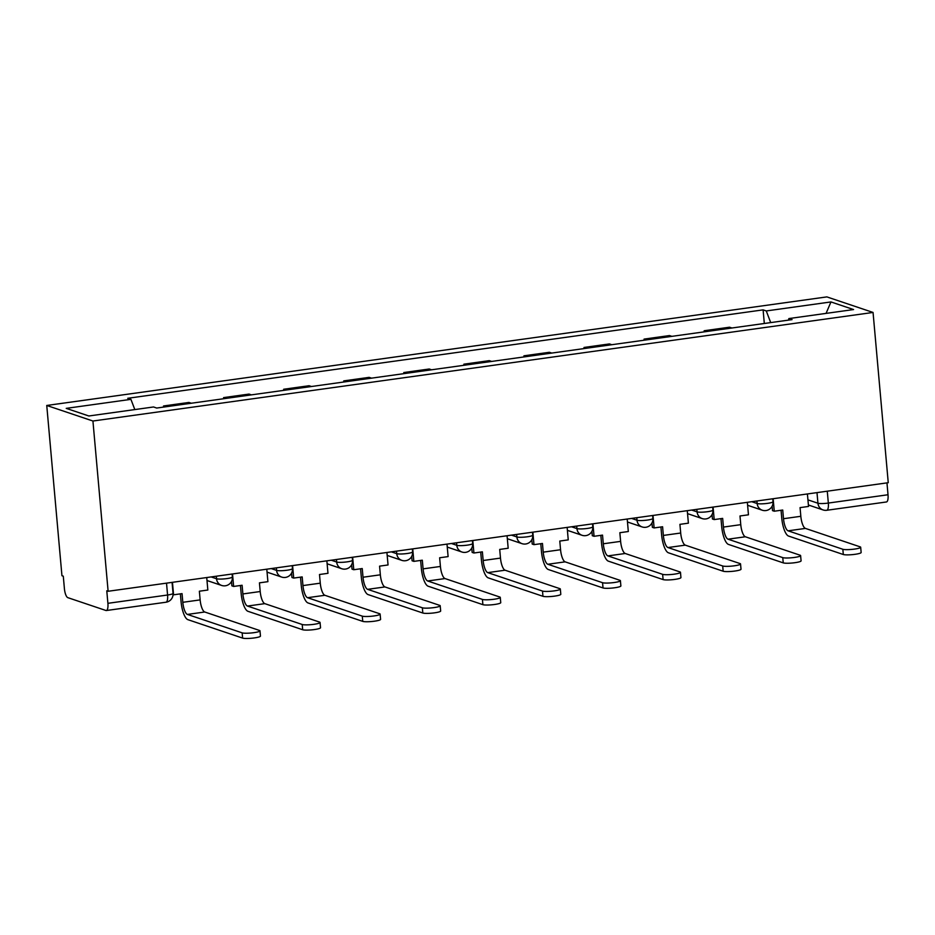 <?xml version="1.0" encoding="UTF-8"?>
<svg xmlns="http://www.w3.org/2000/svg" width="935" height="935" viewBox="0 0 935 935"><rect width="100%" height="100%" fill="white"/><g stroke="black" fill="none" stroke-linecap="round" stroke-linejoin="round"><path stroke-width="1.4" d="M166.523 583.148L167.575 595.011A8.193 2.571 -97.9 0 1 166.009 602.222L106.333 610.532A8.193 2.571 -97.9 0 1 105.924 610.485L67.823 597.652A8.193 2.571 -97.9 0 1 64.41 588.676L63.288 576.17L61.944 575.715L46.75 405.463L92.927 421.019L873.056 312.454L888.25 482.705L108.121 591.271L92.927 421.019M873.056 312.454L826.879 296.898L46.75 405.463M106.333 610.532A8.193 2.571 -97.9 0 0 107.899 603.32L167.575 595.011A8.193 1.204 -5.1 0 0 173.045 593.386L172.063 582.376M108.121 591.271L106.777 590.815L107.899 603.32M886.964 482.892L888.016 494.755A8.193 2.571 82.1 0 1 886.45 501.966L826.774 510.276A8.193 2.571 -97.9 0 0 828.34 503.065L888.016 494.755M704.242 331.843L704.149 330.745L729.557 327.203L731.906 327.998M704.149 330.745L706.498 331.528M671.844 336.355L669.495 335.56L644.075 339.101L646.424 339.896M644.18 340.2L644.075 339.101M611.771 344.711L609.421 343.928L584.013 347.458L586.362 348.252M584.106 348.568L584.013 347.458M551.708 353.068L549.359 352.285L523.939 355.814L526.288 356.609M524.044 356.925L523.939 355.814M491.635 361.436L489.285 360.641L463.877 364.183L466.226 364.966M463.97 365.281L463.877 364.183M431.561 369.792L429.223 368.998L403.803 372.539L406.152 373.322M403.908 373.638L403.803 372.539M371.499 378.149L369.15 377.354L343.741 380.896L346.079 381.69M343.835 381.994L343.741 380.896M311.425 386.506L309.076 385.723L283.667 389.252L286.017 390.047M283.761 390.363L283.667 389.252M251.363 394.874L249.014 394.079L223.594 397.609L225.943 398.403M223.699 398.719L223.594 397.609M191.289 403.23L188.94 402.436L163.531 405.977L165.881 406.76M163.625 407.076L163.531 405.977M770.697 322.598L766.268 310.946L830.958 301.935L853.573 309.555L788.883 318.566L788.45 320.132M766.268 310.946L763.1 309.871L127.756 398.287L130.923 399.35L66.233 408.361L88.848 415.981L153.539 406.97L156.706 408.046L792.05 319.63L788.883 318.566M764.316 323.487L763.1 309.871M130.923 399.35L134.815 409.577M830.958 301.935L826.072 313.389M842.844 549.266A9.21 1.356 -5.1 0 0 853.094 549.266A9.21 1.356 -5.1 0 0 860.679 547.244A9.21 1.356 -5.1 0 0 860.165 546.858L805.432 528.415L788.111 530.823L842.844 549.266L843.312 554.513L788.579 536.071A16.386 5.143 82.1 0 1 781.753 518.119L781.052 510.265M860.679 547.244L861.147 552.48A9.21 1.356 174.9 0 1 853.562 554.502A9.21 1.356 174.9 0 1 843.312 554.513M773.14 498.729L774.262 511.211L782.724 510.031L783.507 518.715A11.056 3.471 -97.9 0 0 788.111 530.823M774.262 511.211L772.509 510.627L772.111 506.244M807.408 493.96L808.53 506.443L800.056 507.623L800.827 516.295A11.056 3.471 -97.9 0 0 805.432 528.415M782.77 557.622A9.21 1.356 -5.1 0 0 793.032 557.622A9.21 1.356 -5.1 0 0 800.605 555.6A9.21 1.356 -5.1 0 0 800.103 555.215L745.37 536.772L728.038 539.191L782.77 557.622L783.238 562.87L728.505 544.427A16.386 5.143 82.1 0 1 721.68 526.475L720.978 518.633M800.605 555.6L801.085 560.848A9.21 1.356 174.9 0 1 793.499 562.87A9.21 1.356 174.9 0 1 783.238 562.87M713.078 507.086L714.188 519.579L722.662 518.399L723.433 527.071A11.056 3.471 -97.9 0 0 728.038 539.191M714.188 519.579L712.435 518.983L712.049 514.601M747.346 502.317L748.456 514.811L739.982 515.98L740.765 524.664A11.056 3.471 -97.9 0 0 745.37 536.772M722.697 565.979A9.21 1.356 -5.1 0 0 732.958 565.979A9.21 1.356 -5.1 0 0 740.543 563.957A9.21 1.356 -5.1 0 0 740.029 563.571L685.297 545.14L667.976 547.548L722.697 565.979L723.164 571.227L668.443 552.795A16.386 5.143 82.1 0 1 661.618 534.843L660.916 526.989M740.543 563.957L741.011 569.205A9.21 1.356 174.9 0 1 733.426 571.227A9.21 1.356 174.9 0 1 723.164 571.227M653.004 515.442L654.114 527.936L662.588 526.756L663.359 535.428A11.056 3.471 -97.9 0 0 667.976 547.548M654.114 527.936L652.373 527.34L651.976 522.957M687.272 510.674L688.394 523.168L679.92 524.348L680.692 533.02A11.056 3.471 -97.9 0 0 685.297 545.14M662.635 574.347A9.21 1.356 -5.1 0 0 672.896 574.335A9.21 1.356 -5.1 0 0 680.47 572.313A9.21 1.356 -5.1 0 0 679.955 571.928L625.235 553.497L607.902 555.904L662.635 574.347L663.102 579.583L608.369 561.152A16.386 5.143 82.1 0 1 601.544 543.2L600.843 535.346M680.47 572.313L680.937 577.561A9.21 1.356 174.9 0 1 673.364 579.583A9.21 1.356 174.9 0 1 663.102 579.583M592.93 523.799L594.052 536.293L602.526 535.112L603.297 543.784A11.056 3.471 -97.9 0 0 607.902 555.904M594.052 536.293L592.299 535.708L591.913 531.314M627.21 519.03L628.32 531.524L619.847 532.705L620.618 541.377A11.056 3.471 -97.9 0 0 625.235 553.497M602.561 582.704A9.21 1.356 -5.1 0 0 612.822 582.692A9.21 1.356 -5.1 0 0 620.408 580.682A9.21 1.356 -5.1 0 0 619.893 580.296L565.161 561.853L547.828 564.261L602.561 582.704L603.028 587.951L548.307 569.508A16.386 5.143 82.1 0 1 541.47 551.557L540.781 543.702M620.408 580.682L620.875 585.918A9.21 1.356 174.9 0 1 613.29 587.94A9.21 1.356 174.9 0 1 603.028 587.951M532.868 532.167L533.978 544.649L542.452 543.469L543.223 552.153A11.056 3.471 -97.9 0 0 547.828 564.261M533.978 544.649L532.225 544.065L531.84 539.67M567.136 527.398L568.246 539.881L559.784 541.061L560.556 549.733A11.056 3.471 -97.9 0 0 565.161 561.853M542.499 591.06A9.21 1.356 -5.1 0 0 552.749 591.06A9.21 1.356 -5.1 0 0 560.334 589.038A9.21 1.356 -5.1 0 0 559.82 588.653L505.087 570.21L487.766 572.629L542.499 591.06L542.966 596.308L488.234 577.865A16.386 5.143 82.1 0 1 481.408 559.913L480.707 552.071M560.334 589.038L560.801 594.286A9.21 1.356 174.9 0 1 553.216 596.296A9.21 1.356 174.9 0 1 542.966 596.308M472.794 540.524L473.916 553.006L482.378 551.837L483.161 560.509A11.056 3.471 -97.9 0 0 487.766 572.629M473.916 553.006L472.163 552.421L471.766 548.039M507.062 535.755L508.184 548.237L499.711 549.418L500.482 558.09A11.056 3.471 -97.9 0 0 505.087 570.21M482.425 599.417A9.21 1.356 -5.1 0 0 492.687 599.417A9.21 1.356 -5.1 0 0 500.272 597.395A9.21 1.356 -5.1 0 0 499.757 597.009L445.025 578.566L427.692 580.986L482.425 599.417L482.892 604.664L428.16 586.222A16.386 5.143 82.1 0 1 421.334 568.281L420.633 560.427M500.272 597.395L500.739 602.643A9.21 1.356 174.9 0 1 493.154 604.664A9.21 1.356 174.9 0 1 482.892 604.664M412.732 548.88L413.843 561.374L422.316 560.194L423.087 568.866A11.056 3.471 -97.9 0 0 427.692 580.986M413.843 561.374L412.09 560.778L411.704 556.395M447 544.112L448.11 556.606L439.637 557.774L440.42 566.458A11.056 3.471 -97.9 0 0 445.025 578.566M422.351 607.785A9.21 1.356 -5.1 0 0 432.613 607.773A9.21 1.356 -5.1 0 0 440.198 605.751A9.21 1.356 -5.1 0 0 439.684 605.366L384.951 586.935L367.63 589.342L422.351 607.785L422.83 613.021L368.098 594.59A16.386 5.143 82.1 0 1 361.272 576.638L360.571 568.784M440.198 605.751L440.666 610.999A9.21 1.356 174.9 0 1 433.08 613.021A9.21 1.356 174.9 0 1 422.83 613.021M352.659 557.237L353.769 569.731L362.242 568.55L363.014 577.222A11.056 3.471 -97.9 0 0 367.63 589.342M353.769 569.731L352.027 569.135L351.63 564.752M386.926 552.468L388.048 564.962L379.575 566.142L380.346 574.815A11.056 3.471 -97.9 0 0 384.951 586.935M362.289 616.142A9.21 1.356 -5.1 0 0 372.551 616.13A9.21 1.356 -5.1 0 0 380.124 614.108A9.21 1.356 -5.1 0 0 379.61 613.722L324.889 595.291L307.557 597.699L362.289 616.142L362.757 621.378L308.024 602.946A16.386 5.143 82.1 0 1 301.199 584.994L300.497 577.14M380.124 614.108L380.592 619.356A9.21 1.356 174.9 0 1 373.018 621.378A9.21 1.356 174.9 0 1 362.757 621.378M292.585 565.593L293.707 578.087L302.18 576.907L302.952 585.579A11.056 3.471 -97.9 0 0 307.557 597.699M293.707 578.087L291.954 577.503L291.568 573.108M326.864 560.825L327.975 573.319L319.501 574.499L320.273 583.171A11.056 3.471 -97.9 0 0 324.889 595.291M302.215 624.498A9.21 1.356 -5.1 0 0 312.477 624.498A9.21 1.356 -5.1 0 0 320.062 622.476A9.21 1.356 -5.1 0 0 319.548 622.091L264.815 603.648L247.494 606.055L302.215 624.498L302.683 629.746L247.962 611.303A16.386 5.143 82.1 0 1 241.136 593.351L240.435 585.497M320.062 622.476L320.53 627.712A9.21 1.356 174.9 0 1 312.945 629.734A9.21 1.356 174.9 0 1 302.683 629.746M232.523 573.961L233.633 586.444L242.107 585.263L242.878 593.947A11.056 3.471 -97.9 0 0 247.494 606.055M233.633 586.444L231.892 585.859L231.494 581.476M266.791 569.193L267.901 581.675L259.439 582.856L260.21 591.528A11.056 3.471 -97.9 0 0 264.815 603.648M242.153 632.855A9.21 1.356 -5.1 0 0 252.415 632.855A9.21 1.356 -5.1 0 0 259.988 630.833A9.21 1.356 -5.1 0 0 259.474 630.447L204.753 612.004L187.421 614.424L242.153 632.855L242.621 638.102L187.888 619.66A16.386 5.143 82.1 0 1 181.063 601.708L180.361 593.865M259.988 630.833L260.456 636.081A9.21 1.356 174.9 0 1 252.882 638.102A9.21 1.356 174.9 0 1 242.621 638.102M172.449 582.318L173.571 594.812L182.044 593.631L182.816 602.304A11.056 3.471 -97.9 0 0 187.421 614.424M206.728 577.549L207.839 590.032L199.365 591.212L200.137 599.896A11.056 3.471 -97.9 0 0 204.753 612.004M211.135 576.93L216.534 578.753A8.193 1.204 -5.1 0 0 226.924 578.59A8.193 1.204 -5.1 0 0 232.394 576.953L232.125 574.008M271.208 568.573L276.596 570.397A8.193 1.204 -5.1 0 0 286.998 570.233A8.193 1.204 -5.1 0 0 292.456 568.597L292.199 565.652M331.27 560.217L336.67 562.04A8.193 1.204 -5.1 0 0 347.06 561.865A8.193 1.204 -5.1 0 0 352.53 560.24L352.273 557.295M391.344 551.86L396.744 553.672A8.193 1.204 -5.1 0 0 407.134 553.508A8.193 1.204 -5.1 0 0 412.604 551.872L412.335 548.938M451.406 543.492L456.806 545.315A8.193 1.204 -5.1 0 0 467.208 545.152A8.193 1.204 -5.1 0 0 472.666 543.515L472.409 540.582M511.48 535.136L516.88 536.959A8.193 1.204 -5.1 0 0 527.27 536.795A8.193 1.204 -5.1 0 0 532.74 535.159L532.471 532.214M571.542 526.779L576.942 528.602A8.193 1.204 -5.1 0 0 587.344 528.439A8.193 1.204 -5.1 0 0 592.802 526.802L592.545 523.857M631.616 518.422L637.015 520.234A8.193 1.204 -5.1 0 0 647.406 520.07A8.193 1.204 -5.1 0 0 652.875 518.434L652.607 515.501M691.69 510.066L697.089 511.877A8.193 1.204 -5.1 0 0 707.479 511.714A8.193 1.204 -5.1 0 0 712.938 510.078L712.68 507.144M751.752 501.698L757.151 503.521A8.193 1.204 -5.1 0 0 767.542 503.357A8.193 1.204 -5.1 0 0 773.011 501.721L772.754 498.776M807.933 499.863L817.938 503.229A8.193 1.204 -5.1 0 0 828.34 503.065L827.276 491.191M816.991 492.628L817.938 503.229A8.193 7.679 -71.4 0 0 823.034 509.926A8.193 8.193 0 0 0 826.774 510.276M216.312 576.217L216.534 578.753A8.193 7.679 108.6 0 0 221.618 585.439A8.193 8.193 0 0 0 232.394 576.953M276.374 567.861L276.596 570.397A8.193 7.679 108.6 0 0 281.692 577.082A8.193 8.193 0 0 0 292.456 568.597M336.448 559.492L336.67 562.04A8.193 7.679 108.6 0 0 341.754 568.725A8.193 8.193 0 0 0 352.53 560.24M396.51 551.136L396.744 553.672A8.193 7.679 108.6 0 0 401.828 560.369A8.193 8.193 0 0 0 412.604 551.872M456.584 542.779L456.806 545.315A8.193 7.679 108.6 0 0 461.89 552.001A8.193 8.193 0 0 0 472.666 543.515M516.646 534.423L516.88 536.959A8.193 7.679 108.6 0 0 521.964 543.644A8.193 8.193 0 0 0 532.74 535.159M576.72 526.054L576.942 528.602A8.193 7.679 108.6 0 0 582.038 535.288A8.193 8.193 0 0 0 592.802 526.802M636.793 517.698L637.015 520.234A8.193 7.679 108.6 0 0 642.1 526.931A8.193 8.193 0 0 0 652.875 518.434M696.856 509.341L697.089 511.877A8.193 7.679 108.6 0 0 702.173 518.574A8.193 8.193 0 0 0 712.938 510.078M756.929 500.985L757.151 503.521A8.193 7.679 108.6 0 0 762.235 510.206A8.193 8.193 0 0 0 773.011 501.721M800.827 516.295L783.507 518.715M740.765 524.664L723.433 527.071M680.692 533.02L663.359 535.428M620.618 541.377L603.297 543.784M560.556 549.733L543.223 552.153M500.482 558.09L483.161 560.509M440.42 566.458L423.087 568.866M380.346 574.815L363.014 577.222M320.273 583.171L302.952 585.579M260.21 591.528L242.878 593.947M200.137 599.896L182.816 602.304M747.603 505.286L762.235 510.206M687.541 513.642L702.173 518.574M627.467 521.999L642.1 526.931M567.405 530.355L582.038 535.288M507.331 538.724L521.964 543.644M447.257 547.08L461.89 552.001M387.195 555.437L401.828 560.369M327.121 563.793L341.754 568.725M267.059 572.15L281.692 577.082M206.986 580.518L221.618 585.439M166.009 602.222A8.193 8.193 0 0 0 173.045 593.386M823.034 509.926L808.401 504.993"/></g></svg>
